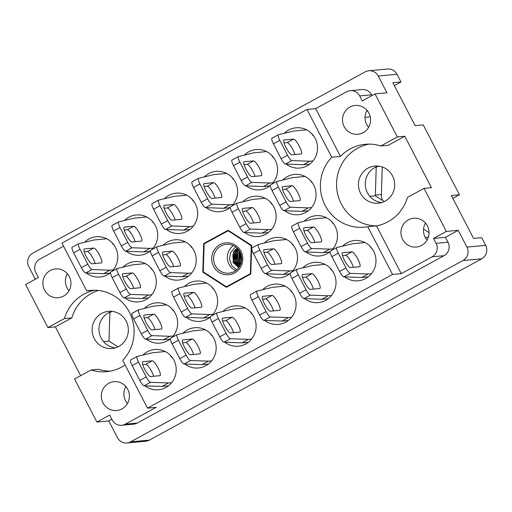 <?xml version="1.0" encoding="UTF-8"?>
<svg xmlns="http://www.w3.org/2000/svg" width="512" height="512" viewBox="0 0 512 512"><rect width="100%" height="100%" fill="white"/><g stroke="black" fill="none" stroke-linecap="round" stroke-linejoin="round"><path stroke-width="0.77" d="M382.234 166.944L381.37 194.541A12.448 12.083 -95.3 0 0 382.656 200.544M68.986 290.79A14.464 14.042 84.7 0 1 67.085 287.981A14.464 14.042 84.7 0 1 67.405 273.747M44.531 290.074A14.464 14.042 -95.3 0 0 58.253 297.722A14.464 14.042 -95.3 0 0 69.299 276.563A14.464 14.042 -95.3 0 0 55.584 268.909A14.464 14.042 -95.3 0 0 44.531 290.074M127.43 403.552A14.464 14.042 84.7 0 1 125.53 400.742A14.464 14.042 84.7 0 1 125.85 386.509M102.982 402.835A14.464 14.042 -95.3 0 0 116.704 410.483A14.464 14.042 -95.3 0 0 127.75 389.325A14.464 14.042 -95.3 0 0 114.029 381.67A14.464 14.042 -95.3 0 0 102.982 402.835M111.962 311.36A18.669 18.118 -95.3 0 0 101.094 338.01A18.669 18.118 -95.3 0 0 115.347 347.859M94.253 338.643A18.669 18.118 -95.3 0 0 111.955 348.512A18.669 18.118 -95.3 0 0 126.208 321.21A18.669 18.118 -95.3 0 0 108.506 311.341A18.669 18.118 -95.3 0 0 94.253 338.643M381.683 202.573A18.669 18.118 84.7 0 1 367.43 192.723A18.669 18.118 84.7 0 1 378.298 166.074M360.589 193.357A18.669 18.118 -95.3 0 0 378.291 203.226A18.669 18.118 -95.3 0 0 392.544 175.923A18.669 18.118 -95.3 0 0 374.842 166.054A18.669 18.118 -95.3 0 0 360.589 193.357M427.059 240.109A14.464 14.042 84.7 0 1 425.158 237.293A14.464 14.042 84.7 0 1 425.478 223.066M427.379 225.875A14.464 14.042 84.7 0 1 416.333 247.04A14.464 14.042 84.7 0 1 402.611 239.386A14.464 14.042 84.7 0 1 413.658 218.227A14.464 14.042 84.7 0 1 427.379 225.875M368.608 127.347A14.464 14.042 84.7 0 1 366.707 124.531A14.464 14.042 84.7 0 1 367.027 110.304M368.928 113.114A14.464 14.042 84.7 0 1 357.882 134.278A14.464 14.042 84.7 0 1 344.16 126.624A14.464 14.042 84.7 0 1 355.206 105.466A14.464 14.042 84.7 0 1 368.928 113.114M98.426 290.483A41.222 40.019 -95.3 0 0 71.898 317.85L64.454 318.541A41.222 40.019 -95.3 0 1 94.65 290.221M93.85 290.214L86.726 290.874L61.965 243.104L306.995 109.44L331.757 157.21A41.222 40.019 84.7 0 0 324.32 203.738A41.222 40.019 84.7 0 0 364.224 227.187A41.222 40.019 84.7 0 0 367.77 226.694L392.531 274.458L401.242 273.651L432.134 256.8A9.958 9.664 -95.3 0 0 436.096 243.347L433.53 238.4L446.31 231.424L424 188.384L431.443 187.693L404.787 136.262L397.344 136.954L375.034 93.907L386.938 92.806L378.24 76.026A9.958 9.664 -95.3 0 0 365.158 71.878L32.774 253.19A9.958 9.664 -95.3 0 0 28.813 266.643L35.328 279.219M368.8 70.765L387.552 69.024A9.958 9.664 84.7 0 1 396.998 74.291L400.992 81.99L392.877 82.739L415.117 125.645L423.226 124.896L459.437 194.752L451.328 195.501L473.568 238.406L481.677 237.658L485.67 245.357A9.958 9.664 84.7 0 1 481.709 258.81L149.325 440.122A9.958 9.664 84.7 0 1 145.683 441.235L126.925 442.976A9.958 9.664 -95.3 0 1 117.485 437.709L108.787 420.934L96.883 422.042L109.664 415.066L112.23 420.019A9.958 9.664 -95.3 0 0 125.318 424.166L156.211 407.315L147.501 408.122L122.746 360.352A41.222 40.019 -95.3 0 0 129.37 312.173A41.222 40.019 -95.3 0 0 90.272 290.381A41.222 40.019 -95.3 0 0 86.726 290.874M86.458 273.062A20.224 19.629 -95.3 0 0 100.019 277.018A20.224 19.629 -95.3 0 0 110.47 272.698M111.834 271.456A20.224 19.629 -95.3 0 0 115.462 247.437A20.224 19.629 -95.3 0 0 96.282 236.749A20.224 19.629 -95.3 0 0 84.467 242.304M124.966 297.92A20.224 19.629 -95.3 0 0 138.522 301.875A20.224 19.629 -95.3 0 0 153.971 272.294A20.224 19.629 -95.3 0 0 134.79 261.606A20.224 19.629 -95.3 0 0 122.976 267.162M164.915 276.122A20.224 19.629 -95.3 0 0 178.477 280.083A20.224 19.629 -95.3 0 0 193.92 250.502A20.224 19.629 -95.3 0 0 174.739 239.814A20.224 19.629 -95.3 0 0 162.925 245.37M244.813 232.538A20.224 19.629 -95.3 0 0 258.374 236.499A20.224 19.629 -95.3 0 0 273.818 206.918A20.224 19.629 -95.3 0 0 254.637 196.224A20.224 19.629 -95.3 0 0 242.822 201.786M284.768 210.746A20.224 19.629 -95.3 0 0 298.323 214.707A20.224 19.629 -95.3 0 0 313.766 185.126A20.224 19.629 -95.3 0 0 294.592 174.432A20.224 19.629 -95.3 0 0 282.771 179.994M126.406 251.27A20.224 19.629 -95.3 0 0 139.968 255.226A20.224 19.629 -95.3 0 0 150.419 250.899M151.789 249.664A20.224 19.629 -95.3 0 0 155.411 225.645A20.224 19.629 -95.3 0 0 136.23 214.957A20.224 19.629 -95.3 0 0 124.416 220.512M166.355 229.472A20.224 19.629 -95.3 0 0 179.917 233.434A20.224 19.629 -95.3 0 0 195.36 203.853A20.224 19.629 -95.3 0 0 176.179 193.158A20.224 19.629 -95.3 0 0 164.365 198.72M206.304 207.68A20.224 19.629 -95.3 0 0 219.866 211.642A20.224 19.629 -95.3 0 0 230.323 207.315M231.686 206.08A20.224 19.629 -95.3 0 0 235.309 182.061A20.224 19.629 -95.3 0 0 216.134 171.366A20.224 19.629 -95.3 0 0 204.314 176.928M246.259 185.888A20.224 19.629 -95.3 0 0 259.814 189.85A20.224 19.629 -95.3 0 0 270.272 185.523M271.635 184.288A20.224 19.629 -95.3 0 0 275.264 160.269A20.224 19.629 -95.3 0 0 256.083 149.574A20.224 19.629 -95.3 0 0 244.269 155.136M344.659 276.858A20.224 19.629 -95.3 0 0 358.221 280.819A20.224 19.629 -95.3 0 0 373.664 251.238A20.224 19.629 -95.3 0 0 354.483 240.544A20.224 19.629 -95.3 0 0 342.669 246.106M304.71 298.65A20.224 19.629 -95.3 0 0 318.266 302.611A20.224 19.629 -95.3 0 0 333.709 273.03A20.224 19.629 -95.3 0 0 314.534 262.336A20.224 19.629 -95.3 0 0 302.714 267.898M264.755 320.442A20.224 19.629 -95.3 0 0 278.317 324.403A20.224 19.629 -95.3 0 0 293.76 294.822A20.224 19.629 -95.3 0 0 274.579 284.128A20.224 19.629 -95.3 0 0 262.765 289.69M224.806 342.234A20.224 19.629 -95.3 0 0 238.368 346.195A20.224 19.629 -95.3 0 0 253.811 316.614A20.224 19.629 -95.3 0 0 234.63 305.92A20.224 19.629 -95.3 0 0 222.816 311.482M184.858 364.032A20.224 19.629 -95.3 0 0 198.419 367.987A20.224 19.629 -95.3 0 0 213.862 338.406A20.224 19.629 -95.3 0 0 194.682 327.718A20.224 19.629 -95.3 0 0 182.867 333.274M306.15 252A20.224 19.629 -95.3 0 0 319.712 255.962A20.224 19.629 -95.3 0 0 330.163 251.635M331.526 250.394A20.224 19.629 -95.3 0 0 335.155 226.381A20.224 19.629 -95.3 0 0 315.974 215.686A20.224 19.629 -95.3 0 0 304.16 221.248M266.202 273.792A20.224 19.629 -95.3 0 0 279.757 277.754A20.224 19.629 -95.3 0 0 290.214 273.427M291.578 272.192A20.224 19.629 -95.3 0 0 295.206 248.173A20.224 19.629 -95.3 0 0 276.026 237.478A20.224 19.629 -95.3 0 0 264.211 243.04M286.208 164.096A20.224 19.629 -95.3 0 0 299.77 168.058A20.224 19.629 -95.3 0 0 315.213 138.477A20.224 19.629 -95.3 0 0 296.032 127.782A20.224 19.629 -95.3 0 0 284.218 133.344M186.298 317.376A20.224 19.629 -95.3 0 0 199.859 321.338A20.224 19.629 -95.3 0 0 210.31 317.011M211.68 315.776A20.224 19.629 -95.3 0 0 215.302 291.757A20.224 19.629 -95.3 0 0 196.122 281.069A20.224 19.629 -95.3 0 0 184.307 286.624M146.349 339.174A20.224 19.629 -95.3 0 0 159.91 343.13A20.224 19.629 -95.3 0 0 170.362 338.81M171.731 337.568A20.224 19.629 -95.3 0 0 175.354 313.549A20.224 19.629 -95.3 0 0 156.173 302.861A20.224 19.629 -95.3 0 0 144.358 308.416M144.909 385.824A20.224 19.629 -95.3 0 0 158.464 389.779A20.224 19.629 -95.3 0 0 173.907 360.205A20.224 19.629 -95.3 0 0 154.733 349.51A20.224 19.629 -95.3 0 0 142.912 355.066M400.992 81.99L394.362 85.606M459.437 194.752L452.813 198.368M117.926 346.867L108.998 341.107L109.894 312.576L112.096 311.373M384.262 201.581L375.334 195.827L376.224 167.29L378.432 166.086M110.304 371.142A41.222 40.019 -95.3 0 1 98.554 369.28L91.117 369.971L74.573 378.995L96.883 422.042M80.653 375.68L55.354 326.874L47.91 327.565L64.454 318.541M63.558 246.176L39.776 259.149A9.958 9.664 -95.3 0 0 35.821 272.602L38.387 277.549L25.6 284.525L47.91 327.565M126.925 442.976A9.958 9.664 -95.3 0 0 130.566 441.862L462.957 260.544A9.958 9.664 -95.3 0 0 466.918 247.098L458.221 230.317L446.31 231.424M251.699 245.446L228.141 230.246L203.693 243.584L202.797 272.122L226.355 287.315L250.81 273.978L251.699 245.446M147.501 408.122L392.531 274.458M367.77 226.694L376.48 225.882L401.242 273.651M306.995 109.44L315.699 108.634L340.461 156.403L331.757 157.21M375.034 93.907L362.246 100.883L359.68 95.93A9.958 9.664 -95.3 0 0 346.598 91.782L315.699 108.634M404.787 136.262L388.243 145.286L380.8 145.978A41.222 40.019 -95.3 0 0 365.318 144.282A41.222 40.019 -95.3 0 0 340.461 156.403M380.8 145.978L397.344 136.954M376.48 225.882A41.222 40.019 -95.3 0 0 407.456 197.408L424 188.384M108.787 420.934L111.846 419.27M371.974 95.578L371.59 94.829L359.68 95.93M350.24 90.669L362.144 89.562A9.958 9.664 84.7 0 1 371.59 94.829M125.318 424.166L137.222 423.066L444.038 255.693L432.134 256.8M436.096 243.347L448 242.246L445.434 237.293L433.53 238.4M445.434 237.293L458.221 230.317M448 242.246A9.958 9.664 84.7 0 1 444.038 255.693M137.222 423.066A9.958 9.664 84.7 0 1 133.581 424.173L121.67 425.28M91.117 369.971A41.222 40.019 -95.3 0 0 106.598 371.667A41.222 40.019 -95.3 0 0 125.12 364.947M376.634 225.856A41.222 40.019 84.7 0 1 336.723 188.339A41.222 40.019 84.7 0 1 369.056 144.115M55.354 326.874L71.898 317.85M429.043 232.614L423.565 229.082M425.242 237.446L428.358 237.158M366.726 110.848A12.448 12.083 84.7 0 1 367.891 111.405M369.869 196.333L375.334 195.827M375.053 167.398L376.224 167.29M108.717 312.685L109.894 312.576M103.533 341.619L108.998 341.107M203.546 272.051L202.797 272.122M204.858 243.475L203.693 243.584M311.68 133.594A3.731 0.826 61.4 0 0 313.722 136.032M306.547 129.818L294.074 130.976L278.419 134.733A6.221 1.376 61.4 0 0 278.342 134.765A6.221 1.376 61.4 0 0 279.834 140.365L287.533 155.219A6.221 1.376 61.4 0 0 291.814 160.582L309.754 161.229L313.005 160.928M291.846 154.816L301.222 153.946A8.403 1.862 61.4 0 0 301.395 153.894A8.403 1.862 61.4 0 0 299.2 145.984A8.403 1.862 61.4 0 0 293.523 139.098L284.147 139.962A8.403 1.862 61.4 0 0 283.974 140.019A8.403 1.862 61.4 0 0 286.176 147.93A8.403 1.862 61.4 0 0 291.846 154.816M272.026 138.221A6.221 1.376 61.4 0 0 271.949 138.253A6.221 1.376 61.4 0 0 273.44 143.853L281.139 158.701A6.221 1.376 61.4 0 0 285.421 164.07L303.366 164.71L309.728 164.122M294.963 154.528A8.403 1.862 61.4 0 0 291.136 146.637A8.403 1.862 61.4 0 0 287.136 142.579L284.019 142.874M309.754 161.229L303.366 164.71M170.381 355.322A3.731 0.826 61.4 0 0 172.416 357.76M165.248 351.546L152.774 352.698L137.12 356.461A6.221 1.376 61.4 0 0 137.037 356.493A6.221 1.376 61.4 0 0 138.528 362.093L146.227 376.941A6.221 1.376 61.4 0 0 150.515 382.31L168.454 382.95L171.699 382.65M150.547 376.544L159.923 375.674A8.403 1.862 61.4 0 0 160.096 375.622A8.403 1.862 61.4 0 0 157.894 367.706A8.403 1.862 61.4 0 0 152.224 360.819L142.848 361.69A8.403 1.862 61.4 0 0 142.675 361.741A8.403 1.862 61.4 0 0 144.87 369.658A8.403 1.862 61.4 0 0 150.547 376.544M130.726 359.949A6.221 1.376 61.4 0 0 130.65 359.981A6.221 1.376 61.4 0 0 132.141 365.581L139.84 380.429A6.221 1.376 61.4 0 0 144.122 385.792L162.061 386.438L168.429 385.85M153.664 376.256A8.403 1.862 61.4 0 0 149.837 368.365A8.403 1.862 61.4 0 0 145.83 364.307L142.714 364.595M168.454 382.95L162.061 386.438M171.821 308.672A3.731 0.826 61.4 0 0 173.862 311.11M166.688 304.89L154.214 306.048L138.56 309.811A6.221 1.376 61.4 0 0 138.483 309.843A6.221 1.376 61.4 0 0 139.974 315.443L147.674 330.291A6.221 1.376 61.4 0 0 151.955 335.654L169.894 336.301L173.146 336M151.987 329.894L161.363 329.024A8.403 1.862 61.4 0 0 161.536 328.973A8.403 1.862 61.4 0 0 159.341 321.056A8.403 1.862 61.4 0 0 153.664 314.17L144.288 315.04A8.403 1.862 61.4 0 0 144.115 315.091A8.403 1.862 61.4 0 0 146.317 323.008A8.403 1.862 61.4 0 0 151.987 329.894M132.166 313.299A6.221 1.376 61.4 0 0 132.09 313.325A6.221 1.376 61.4 0 0 133.581 318.931L141.28 333.779A6.221 1.376 61.4 0 0 145.562 339.142L163.507 339.789L169.869 339.2M155.104 329.606A8.403 1.862 61.4 0 0 151.277 321.715A8.403 1.862 61.4 0 0 147.277 317.658L144.16 317.946M169.894 336.301L163.507 339.789M211.776 286.88A3.731 0.826 61.4 0 0 213.811 289.318M206.637 283.098L194.163 284.256L178.509 288.019A6.221 1.376 61.4 0 0 178.432 288.045A6.221 1.376 61.4 0 0 179.923 293.651L187.622 308.499A6.221 1.376 61.4 0 0 191.904 313.862L209.85 314.509L213.094 314.208M191.936 308.102L201.312 307.232A8.403 1.862 61.4 0 0 201.491 307.181A8.403 1.862 61.4 0 0 199.29 299.264A8.403 1.862 61.4 0 0 193.619 292.378L184.237 293.248A8.403 1.862 61.4 0 0 184.064 293.299A8.403 1.862 61.4 0 0 186.266 301.216A8.403 1.862 61.4 0 0 191.936 308.102M172.115 291.507A6.221 1.376 61.4 0 0 172.038 291.533A6.221 1.376 61.4 0 0 173.53 297.133L181.229 311.987A6.221 1.376 61.4 0 0 185.517 317.35L203.456 317.997L209.818 317.408M195.053 307.808A8.403 1.862 61.4 0 0 191.226 299.923A8.403 1.862 61.4 0 0 187.226 295.866L184.109 296.154M209.85 314.509L203.456 317.997M291.674 243.296A3.731 0.826 61.4 0 0 293.709 245.728M286.541 239.514L274.067 240.672L258.413 244.435A6.221 1.376 61.4 0 0 258.33 244.461A6.221 1.376 61.4 0 0 259.827 250.061L267.52 264.915A6.221 1.376 61.4 0 0 271.808 270.278L289.747 270.925L292.992 270.624M271.84 264.512L281.216 263.642A8.403 1.862 61.4 0 0 281.389 263.59A8.403 1.862 61.4 0 0 279.194 255.68A8.403 1.862 61.4 0 0 273.517 248.794L264.141 249.664A8.403 1.862 61.4 0 0 263.968 249.715A8.403 1.862 61.4 0 0 266.163 257.626A8.403 1.862 61.4 0 0 271.84 264.512M252.019 247.917A6.221 1.376 61.4 0 0 251.942 247.949A6.221 1.376 61.4 0 0 253.434 253.549L261.133 268.403A6.221 1.376 61.4 0 0 265.414 273.766L283.354 274.413L289.722 273.818M274.957 264.224A8.403 1.862 61.4 0 0 271.13 256.333A8.403 1.862 61.4 0 0 267.123 252.282L264.006 252.57M289.747 270.925L283.354 274.413M331.622 221.498A3.731 0.826 61.4 0 0 333.664 223.936M326.49 217.722L314.016 218.88L298.362 222.637A6.221 1.376 61.4 0 0 298.285 222.669A6.221 1.376 61.4 0 0 299.776 228.269L307.475 243.123A6.221 1.376 61.4 0 0 311.757 248.486L329.696 249.133L332.947 248.832M311.789 242.72L321.165 241.85A8.403 1.862 61.4 0 0 321.338 241.798A8.403 1.862 61.4 0 0 319.142 233.888A8.403 1.862 61.4 0 0 313.466 227.002L304.09 227.872A8.403 1.862 61.4 0 0 303.917 227.923A8.403 1.862 61.4 0 0 306.118 235.834A8.403 1.862 61.4 0 0 311.789 242.72M291.968 226.125A6.221 1.376 61.4 0 0 291.891 226.157A6.221 1.376 61.4 0 0 293.382 231.757L301.082 246.611A6.221 1.376 61.4 0 0 305.363 251.974L323.302 252.621L329.67 252.026M314.906 242.432A8.403 1.862 61.4 0 0 311.078 234.541A8.403 1.862 61.4 0 0 307.078 230.483L303.962 230.778M329.696 249.133L323.302 252.621M210.33 333.53A3.731 0.826 61.4 0 0 212.371 335.968M205.197 329.747L192.723 330.906L177.069 334.669A6.221 1.376 61.4 0 0 176.992 334.701A6.221 1.376 61.4 0 0 178.483 340.301L186.182 355.149A6.221 1.376 61.4 0 0 190.464 360.512L208.403 361.158L211.654 360.858M190.496 354.752L199.872 353.882A8.403 1.862 61.4 0 0 200.045 353.83A8.403 1.862 61.4 0 0 197.85 345.914A8.403 1.862 61.4 0 0 192.173 339.027L182.797 339.898A8.403 1.862 61.4 0 0 182.624 339.949A8.403 1.862 61.4 0 0 184.826 347.866A8.403 1.862 61.4 0 0 190.496 354.752M170.675 338.157A6.221 1.376 61.4 0 0 170.598 338.182A6.221 1.376 61.4 0 0 172.09 343.789L179.789 358.637A6.221 1.376 61.4 0 0 184.07 364L202.01 364.646L208.378 364.058M193.613 354.464A8.403 1.862 61.4 0 0 189.786 346.573A8.403 1.862 61.4 0 0 185.786 342.515L182.662 342.803M208.403 361.158L202.01 364.646M250.285 311.738A3.731 0.826 61.4 0 0 252.32 314.17M245.146 307.955L232.672 309.114L217.018 312.877A6.221 1.376 61.4 0 0 216.941 312.902A6.221 1.376 61.4 0 0 218.432 318.509L226.131 333.357A6.221 1.376 61.4 0 0 230.413 338.72L248.352 339.366L251.603 339.066M230.445 332.96L239.821 332.09A8.403 1.862 61.4 0 0 240 332.038A8.403 1.862 61.4 0 0 237.798 324.122A8.403 1.862 61.4 0 0 232.128 317.235L222.746 318.106A8.403 1.862 61.4 0 0 222.573 318.157A8.403 1.862 61.4 0 0 224.774 326.074A8.403 1.862 61.4 0 0 230.445 332.96M210.624 316.365A6.221 1.376 61.4 0 0 210.547 316.39A6.221 1.376 61.4 0 0 212.038 321.99L219.738 336.845A6.221 1.376 61.4 0 0 224.026 342.208L241.965 342.854L248.326 342.266M233.562 332.666A8.403 1.862 61.4 0 0 229.734 324.781A8.403 1.862 61.4 0 0 225.734 320.723L222.618 321.011M248.352 339.366L241.965 342.854M290.234 289.946A3.731 0.826 61.4 0 0 292.269 292.378M285.094 286.163L272.621 287.322L256.966 291.085A6.221 1.376 61.4 0 0 256.89 291.11A6.221 1.376 61.4 0 0 258.381 296.71L266.08 311.565A6.221 1.376 61.4 0 0 270.368 316.928L288.307 317.574L291.552 317.274M270.394 311.162L279.776 310.291A8.403 1.862 61.4 0 0 279.949 310.24A8.403 1.862 61.4 0 0 277.747 302.33A8.403 1.862 61.4 0 0 272.077 295.443L262.701 296.314A8.403 1.862 61.4 0 0 262.522 296.365A8.403 1.862 61.4 0 0 264.723 304.275A8.403 1.862 61.4 0 0 270.394 311.162M250.579 294.566A6.221 1.376 61.4 0 0 250.496 294.598A6.221 1.376 61.4 0 0 251.987 300.198L259.686 315.053A6.221 1.376 61.4 0 0 263.974 320.416L281.914 321.062L288.282 320.467M273.517 310.874A8.403 1.862 61.4 0 0 269.683 302.982A8.403 1.862 61.4 0 0 265.683 298.931L262.566 299.219M288.307 317.574L281.914 321.062M330.182 268.154A3.731 0.826 61.4 0 0 332.218 270.586M325.05 264.371L312.576 265.53L296.922 269.293A6.221 1.376 61.4 0 0 296.838 269.318A6.221 1.376 61.4 0 0 298.33 274.918L306.029 289.773A6.221 1.376 61.4 0 0 310.317 295.136L328.256 295.782L331.501 295.482M310.349 289.37L319.725 288.499A8.403 1.862 61.4 0 0 319.898 288.448A8.403 1.862 61.4 0 0 317.696 280.538A8.403 1.862 61.4 0 0 312.026 273.651L302.65 274.522A8.403 1.862 61.4 0 0 302.477 274.573A8.403 1.862 61.4 0 0 304.672 282.483A8.403 1.862 61.4 0 0 310.349 289.37M290.528 272.774A6.221 1.376 61.4 0 0 290.451 272.806A6.221 1.376 61.4 0 0 291.942 278.406L299.642 293.261A6.221 1.376 61.4 0 0 303.923 298.624L321.862 299.27L328.23 298.675M313.466 289.082A8.403 1.862 61.4 0 0 309.638 281.19A8.403 1.862 61.4 0 0 305.632 277.139L302.515 277.427M328.256 295.782L321.862 299.27M370.131 246.355A3.731 0.826 61.4 0 0 372.173 248.794M364.998 242.579L352.525 243.738L336.87 247.494A6.221 1.376 61.4 0 0 336.794 247.526A6.221 1.376 61.4 0 0 338.285 253.126L345.984 267.981A6.221 1.376 61.4 0 0 350.266 273.344L368.205 273.99L371.45 273.69M350.298 267.578L359.674 266.707A8.403 1.862 61.4 0 0 359.846 266.656A8.403 1.862 61.4 0 0 357.651 258.746A8.403 1.862 61.4 0 0 351.974 251.859L342.598 252.73A8.403 1.862 61.4 0 0 342.426 252.781A8.403 1.862 61.4 0 0 344.627 260.691A8.403 1.862 61.4 0 0 350.298 267.578M330.477 250.982A6.221 1.376 61.4 0 0 330.4 251.014A6.221 1.376 61.4 0 0 331.891 256.614L339.59 271.462A6.221 1.376 61.4 0 0 343.872 276.832L361.811 277.472L368.179 276.883M353.414 267.29A8.403 1.862 61.4 0 0 349.587 259.398A8.403 1.862 61.4 0 0 345.581 255.341L342.464 255.635M368.205 273.99L361.811 277.472M271.731 155.392A3.731 0.826 61.4 0 0 273.773 157.824M266.598 151.61L254.125 152.768L238.47 156.525A6.221 1.376 61.4 0 0 238.394 156.557A6.221 1.376 61.4 0 0 239.885 162.157L247.578 177.011A6.221 1.376 61.4 0 0 251.866 182.374L269.805 183.021L273.05 182.72M251.898 176.608L261.274 175.738A8.403 1.862 61.4 0 0 261.446 175.686A8.403 1.862 61.4 0 0 259.251 167.776A8.403 1.862 61.4 0 0 253.574 160.89L244.198 161.76A8.403 1.862 61.4 0 0 244.026 161.811A8.403 1.862 61.4 0 0 246.221 169.722A8.403 1.862 61.4 0 0 251.898 176.608M232.077 160.013A6.221 1.376 61.4 0 0 232 160.045A6.221 1.376 61.4 0 0 233.491 165.645L241.19 180.499A6.221 1.376 61.4 0 0 245.472 185.862L263.411 186.509L269.779 185.914M255.014 176.32A8.403 1.862 61.4 0 0 251.187 168.429A8.403 1.862 61.4 0 0 247.181 164.378L244.064 164.666M269.805 183.021L263.411 186.509M231.782 177.184A3.731 0.826 61.4 0 0 233.818 179.616M226.643 173.402L214.176 174.56L198.515 178.323A6.221 1.376 61.4 0 0 198.438 178.349A6.221 1.376 61.4 0 0 199.93 183.949L207.629 198.803A6.221 1.376 61.4 0 0 211.917 204.166L229.856 204.813L233.101 204.512M211.949 198.4L221.325 197.53A8.403 1.862 61.4 0 0 221.498 197.478A8.403 1.862 61.4 0 0 219.296 189.568A8.403 1.862 61.4 0 0 213.626 182.682L204.25 183.552A8.403 1.862 61.4 0 0 204.077 183.603A8.403 1.862 61.4 0 0 206.272 191.514A8.403 1.862 61.4 0 0 211.949 198.4M192.128 181.805A6.221 1.376 61.4 0 0 192.051 181.837A6.221 1.376 61.4 0 0 193.542 187.437L201.235 202.291A6.221 1.376 61.4 0 0 205.523 207.654L223.462 208.301L229.83 207.706M215.066 198.112A8.403 1.862 61.4 0 0 211.238 190.221A8.403 1.862 61.4 0 0 207.232 186.17L204.115 186.458M229.856 204.813L223.462 208.301M191.834 198.976A3.731 0.826 61.4 0 0 193.869 201.408M186.694 195.194L174.221 196.352L158.566 200.115A6.221 1.376 61.4 0 0 158.49 200.141A6.221 1.376 61.4 0 0 159.981 205.741L167.68 220.595A6.221 1.376 61.4 0 0 171.962 225.958L189.907 226.605L193.152 226.304M171.994 220.192L181.376 219.328A8.403 1.862 61.4 0 0 181.549 219.277A8.403 1.862 61.4 0 0 179.347 211.36A8.403 1.862 61.4 0 0 173.677 204.474L164.301 205.344A8.403 1.862 61.4 0 0 164.122 205.395A8.403 1.862 61.4 0 0 166.323 213.312A8.403 1.862 61.4 0 0 171.994 220.192M152.173 203.603A6.221 1.376 61.4 0 0 152.096 203.629A6.221 1.376 61.4 0 0 153.587 209.229L161.286 224.083A6.221 1.376 61.4 0 0 165.574 229.446L183.514 230.093L189.882 229.504M175.11 219.904A8.403 1.862 61.4 0 0 171.283 212.019A8.403 1.862 61.4 0 0 167.283 207.962L164.166 208.25M189.907 226.605L183.514 230.093M151.878 220.768A3.731 0.826 61.4 0 0 153.92 223.206M146.746 216.986L134.272 218.144L118.618 221.907A6.221 1.376 61.4 0 0 118.541 221.939A6.221 1.376 61.4 0 0 120.032 227.539L127.731 242.387A6.221 1.376 61.4 0 0 132.013 247.75L149.952 248.397L153.203 248.096M132.045 241.99L141.421 241.12A8.403 1.862 61.4 0 0 141.594 241.069A8.403 1.862 61.4 0 0 139.398 233.152A8.403 1.862 61.4 0 0 133.722 226.266L124.346 227.136A8.403 1.862 61.4 0 0 124.173 227.187A8.403 1.862 61.4 0 0 126.374 235.104A8.403 1.862 61.4 0 0 132.045 241.99M112.224 225.395A6.221 1.376 61.4 0 0 112.147 225.421A6.221 1.376 61.4 0 0 113.638 231.021L121.338 245.875A6.221 1.376 61.4 0 0 125.619 251.238L143.565 251.885L149.926 251.296M135.162 241.696A8.403 1.862 61.4 0 0 131.334 233.811A8.403 1.862 61.4 0 0 127.334 229.754L124.218 230.042M149.952 248.397L143.565 251.885M310.24 180.243A3.731 0.826 61.4 0 0 312.275 182.682M305.107 176.467L292.634 177.626L276.979 181.382A6.221 1.376 61.4 0 0 276.896 181.414A6.221 1.376 61.4 0 0 278.387 187.014L286.086 201.869A6.221 1.376 61.4 0 0 290.374 207.232L308.314 207.878L311.558 207.578M290.406 201.466L299.782 200.595A8.403 1.862 61.4 0 0 299.955 200.544A8.403 1.862 61.4 0 0 297.754 192.634A8.403 1.862 61.4 0 0 292.083 185.747L282.707 186.618A8.403 1.862 61.4 0 0 282.534 186.669A8.403 1.862 61.4 0 0 284.73 194.579A8.403 1.862 61.4 0 0 290.406 201.466M270.586 184.87A6.221 1.376 61.4 0 0 270.509 184.902A6.221 1.376 61.4 0 0 272 190.502L279.699 205.357A6.221 1.376 61.4 0 0 283.981 210.72L301.92 211.366L308.288 210.771M293.523 201.178A8.403 1.862 61.4 0 0 289.696 193.286A8.403 1.862 61.4 0 0 285.69 189.229L282.573 189.523M308.314 207.878L301.92 211.366M270.291 202.042A3.731 0.826 61.4 0 0 272.326 204.474M265.152 198.259L252.678 199.418L237.024 203.181A6.221 1.376 61.4 0 0 236.947 203.206A6.221 1.376 61.4 0 0 238.438 208.806L246.138 223.661A6.221 1.376 61.4 0 0 250.426 229.024L268.365 229.67L271.61 229.37M250.458 223.258L259.834 222.387A8.403 1.862 61.4 0 0 260.006 222.336A8.403 1.862 61.4 0 0 257.805 214.426A8.403 1.862 61.4 0 0 252.134 207.539L242.758 208.41A8.403 1.862 61.4 0 0 242.586 208.461A8.403 1.862 61.4 0 0 244.781 216.371A8.403 1.862 61.4 0 0 250.458 223.258M230.637 206.662A6.221 1.376 61.4 0 0 230.554 206.694A6.221 1.376 61.4 0 0 232.045 212.294L239.744 227.149A6.221 1.376 61.4 0 0 244.032 232.512L261.971 233.158L268.339 232.563M253.574 222.97A8.403 1.862 61.4 0 0 249.741 215.078A8.403 1.862 61.4 0 0 245.741 211.027L242.624 211.315M268.365 229.67L261.971 233.158M190.387 245.626A3.731 0.826 61.4 0 0 192.429 248.064M185.254 241.843L172.781 243.002L157.126 246.765A6.221 1.376 61.4 0 0 157.05 246.79A6.221 1.376 61.4 0 0 158.541 252.397L166.24 267.245A6.221 1.376 61.4 0 0 170.522 272.608L188.461 273.254L191.712 272.954M170.554 266.848L179.93 265.978A8.403 1.862 61.4 0 0 180.102 265.926A8.403 1.862 61.4 0 0 177.907 258.01A8.403 1.862 61.4 0 0 172.23 251.123L162.854 251.994A8.403 1.862 61.4 0 0 162.682 252.045A8.403 1.862 61.4 0 0 164.883 259.962A8.403 1.862 61.4 0 0 170.554 266.848M150.733 250.253A6.221 1.376 61.4 0 0 150.656 250.278A6.221 1.376 61.4 0 0 152.147 255.878L159.846 270.733A6.221 1.376 61.4 0 0 164.128 276.096L182.067 276.742L188.435 276.154M173.67 266.554A8.403 1.862 61.4 0 0 169.843 258.669A8.403 1.862 61.4 0 0 165.843 254.611L162.726 254.899M188.461 273.254L182.067 276.742M150.438 267.418A3.731 0.826 61.4 0 0 152.474 269.856M145.306 263.635L132.832 264.794L117.178 268.557A6.221 1.376 61.4 0 0 117.094 268.589A6.221 1.376 61.4 0 0 118.592 274.189L126.285 289.037A6.221 1.376 61.4 0 0 130.573 294.4L148.512 295.046L151.757 294.746M130.605 288.64L139.981 287.77A8.403 1.862 61.4 0 0 140.154 287.718A8.403 1.862 61.4 0 0 137.958 279.802A8.403 1.862 61.4 0 0 132.282 272.915L122.906 273.786A8.403 1.862 61.4 0 0 122.733 273.837A8.403 1.862 61.4 0 0 124.928 281.754A8.403 1.862 61.4 0 0 130.605 288.64M110.784 272.045A6.221 1.376 61.4 0 0 110.707 272.07A6.221 1.376 61.4 0 0 112.198 277.677L119.898 292.525A6.221 1.376 61.4 0 0 124.179 297.888L142.118 298.534L148.486 297.946M133.722 288.352A8.403 1.862 61.4 0 0 129.894 280.461A8.403 1.862 61.4 0 0 125.888 276.403L122.771 276.691M148.512 295.046L142.118 298.534M111.93 242.56A3.731 0.826 61.4 0 0 113.971 244.998M106.797 238.778L94.323 239.936L78.669 243.699A6.221 1.376 61.4 0 0 78.592 243.731A6.221 1.376 61.4 0 0 80.083 249.331L87.776 264.179A6.221 1.376 61.4 0 0 92.064 269.542L110.003 270.189L113.248 269.888M92.096 263.782L101.472 262.912A8.403 1.862 61.4 0 0 101.645 262.861A8.403 1.862 61.4 0 0 99.45 254.944A8.403 1.862 61.4 0 0 93.773 248.058L84.397 248.928A8.403 1.862 61.4 0 0 84.224 248.979A8.403 1.862 61.4 0 0 86.419 256.896A8.403 1.862 61.4 0 0 92.096 263.782M72.275 247.187A6.221 1.376 61.4 0 0 72.198 247.213A6.221 1.376 61.4 0 0 73.69 252.819L81.389 267.667A6.221 1.376 61.4 0 0 85.67 273.03L103.61 273.677L109.978 273.088M95.213 263.494A8.403 1.862 61.4 0 0 91.386 255.603A8.403 1.862 61.4 0 0 87.379 251.546L84.262 251.834M110.003 270.189L103.61 273.677M234.592 272.947A16.026 15.552 84.7 0 1 213.536 266.266A16.026 15.552 84.7 0 1 219.91 244.621A16.026 15.552 84.7 0 1 240.966 251.302A16.026 15.552 84.7 0 1 234.592 272.947M234.253 271.539A14.464 14.042 84.7 0 1 228.96 273.152A14.464 14.042 84.7 0 1 214.176 262.854A14.464 14.042 84.7 0 1 220.992 245.958A14.464 14.042 84.7 0 1 226.285 244.339A14.464 14.042 84.7 0 1 241.069 254.643A14.464 14.042 84.7 0 1 234.253 271.539M235.667 270.65A14.464 14.042 84.7 0 1 227.405 258.765A14.464 14.042 84.7 0 1 233.344 245.568M236.723 269.811L231.718 265.472L229.466 259.123L230.707 252.448L235.13 247.405M238.758 267.629L233.12 262.458L233.683 251.558L237.094 248.122M238.848 267.501L233.453 262.426L234.016 251.526L237.21 248.23M239.245 266.938L234.784 262.304L235.347 251.405L237.696 248.73M239.142 267.091L234.451 262.336L235.014 251.437L237.574 248.595M239.661 266.266L236.115 262.182L236.672 251.283L238.227 249.325M239.552 266.445L235.782 262.208L236.339 251.309L238.093 249.165M240.096 265.466L237.44 262.054L238.003 251.155L238.797 250.048M239.987 265.677L237.107 262.086L237.67 251.187L238.65 249.856M240.544 264.493L238.771 261.933L239.398 250.931M240.429 264.755L238.438 261.965L239.245 250.688M240.986 263.283L240.102 261.811L240.038 252.051M240.877 263.616L239.77 261.843L239.872 251.744M240.698 253.722L241.402 261.626L240.73 253.613M241.299 262.112L240.55 253.158M241.651 259.546L241.325 255.635M228.89 230.733L228.09 230.81A28 27.181 84.7 0 1 228.16 230.81L228.902 230.739M227.578 286.65L226.413 286.758A28 27.181 84.7 0 1 226.342 286.752L203.296 271.891A28 27.181 84.7 0 1 203.264 271.827L204.134 243.917A28 27.181 84.7 0 1 204.173 243.853L228.09 230.81M251.693 245.632L251.2 245.677A28 27.181 84.7 0 1 251.238 245.741L251.693 245.696M250.816 273.606L250.362 273.651A28 27.181 84.7 0 1 250.33 273.709L250.816 273.664M226.413 286.758L250.33 273.709M250.362 273.651L251.238 245.741M251.2 245.677L228.16 230.81M233.44 262.4L232.723 254.464M234.771 262.278L234.048 254.342M236.102 262.157L235.379 254.214M237.427 262.035L236.71 254.093M240.09 261.786L239.366 253.85M241.459 261.318L240.826 253.894M375.36 195.098L381.37 194.541M396.998 74.291L378.24 76.026M466.918 247.098L485.67 245.357M130.566 441.862L149.325 440.122M481.709 258.81L462.957 260.544M370.266 116.832L365.05 117.318M279.834 140.365L273.44 143.853M287.533 155.219L281.139 158.701M291.814 160.582L285.421 164.07M293.523 139.098L287.136 142.579M138.528 362.093L132.141 365.581M146.227 376.941L139.84 380.429M150.515 382.31L144.122 385.792M152.224 360.819L145.83 364.307M139.974 315.443L133.581 318.931M147.674 330.291L141.28 333.779M151.955 335.654L145.562 339.142M153.664 314.17L147.277 317.658M179.923 293.651L173.53 297.133M187.622 308.499L181.229 311.987M191.904 313.862L185.517 317.35M193.619 292.378L187.226 295.866M259.827 250.061L253.434 253.549M267.52 264.915L261.133 268.403M271.808 270.278L265.414 273.766M273.517 248.794L267.123 252.282M299.776 228.269L293.382 231.757M307.475 243.123L301.082 246.611M311.757 248.486L305.363 251.974M313.466 227.002L307.078 230.483M178.483 340.301L172.09 343.789M186.182 355.149L179.789 358.637M190.464 360.512L184.07 364M192.173 339.027L185.786 342.515M218.432 318.509L212.038 321.99M226.131 333.357L219.738 336.845M230.413 338.72L224.026 342.208M232.128 317.235L225.734 320.723M258.381 296.71L251.987 300.198M266.08 311.565L259.686 315.053M270.368 316.928L263.974 320.416M272.077 295.443L265.683 298.931M298.33 274.918L291.942 278.406M306.029 289.773L299.642 293.261M310.317 295.136L303.923 298.624M312.026 273.651L305.632 277.139M338.285 253.126L331.891 256.614M345.984 267.981L339.59 271.462M350.266 273.344L343.872 276.832M351.974 251.859L345.581 255.341M239.885 162.157L233.491 165.645M247.578 177.011L241.19 180.499M251.866 182.374L245.472 185.862M253.574 160.89L247.181 164.378M199.93 183.949L193.542 187.437M207.629 198.803L201.235 202.291M211.917 204.166L205.523 207.654M213.626 182.682L207.232 186.17M159.981 205.741L153.587 209.229M167.68 220.595L161.286 224.083M171.962 225.958L165.574 229.446M173.677 204.474L167.283 207.962M120.032 227.539L113.638 231.021M127.731 242.387L121.338 245.875M132.013 247.75L125.619 251.238M133.722 226.266L127.334 229.754M278.387 187.014L272 190.502M286.086 201.869L279.699 205.357M290.374 207.232L283.981 210.72M292.083 185.747L285.69 189.229M238.438 208.806L232.045 212.294M246.138 223.661L239.744 227.149M250.426 229.024L244.032 232.512M252.134 207.539L245.741 211.027M158.541 252.397L152.147 255.878M166.24 267.245L159.846 270.733M170.522 272.608L164.128 276.096M172.23 251.123L165.843 254.611M118.592 274.189L112.198 277.677M126.285 289.037L119.898 292.525M130.573 294.4L124.179 297.888M132.282 272.915L125.888 276.403M80.083 249.331L73.69 252.819M87.776 264.179L81.389 267.667M92.064 269.542L85.67 273.03M93.773 248.058L87.379 251.546M278.342 134.765L271.949 138.253M137.037 356.493L130.65 359.981M138.483 309.843L132.09 313.325M178.432 288.045L172.038 291.533M258.33 244.461L251.942 247.949M298.285 222.669L291.891 226.157M176.992 334.701L170.598 338.182M216.941 312.902L210.547 316.39M256.89 291.11L250.496 294.598M296.838 269.318L290.451 272.806M336.794 247.526L330.4 251.014M238.394 156.557L232 160.045M198.438 178.349L192.051 181.837M158.49 200.141L152.096 203.629M118.541 221.939L112.147 225.421M276.896 181.414L270.509 184.902M236.947 203.206L230.554 206.694M157.05 246.79L150.656 250.278M117.094 268.589L110.707 272.07M78.592 243.731L72.198 247.213"/></g></svg>

